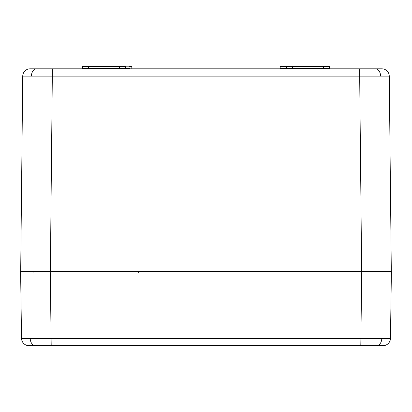 <?xml version="1.0" encoding="UTF-8"?>
<svg xmlns="http://www.w3.org/2000/svg" width="412" height="412" viewBox="0 0 412 412"><rect width="100%" height="100%" fill="white"/><g stroke="black" fill="none" stroke-linecap="round" stroke-linejoin="round"><path stroke-width="0.62" d="M20.6 271.508L21.532 338.355L390.468 338.355A7.416 7.416 0 0 1 383.052 345.668L28.948 345.668A7.416 7.416 0 0 1 21.532 338.355L20.6 271.508L41.561 271.508M360.804 345.668L380.523 345.668L360.804 345.668L361.741 271.508L374.096 271.508L38.398 271.508M51.196 345.668L31.477 345.668L51.196 345.668L50.259 271.508M383.711 271.508L379.869 271.508M32.131 271.508L28.289 271.508M361.741 271.508L391.4 271.508L390.468 338.355M118.996 68.804A0.494 0.494 0 0 0 119.49 68.32L130.022 68.32A0.494 0.35 90 0 0 130.372 68.804M82.93 66.332L88.616 66.332L82.93 66.332A0.494 0.494 90 0 0 82.436 66.816L82.41 68.32A0.494 0.494 154.2 0 1 81.916 68.804A0.494 0.494 -90 0 0 82.41 68.32L119.49 68.32L119.516 66.816A0.494 0.494 0 0 1 120.01 66.332L125.624 66.332M125.655 68.804L125.665 66.332M131.83 68.32A0.494 0.494 0 0 0 132.324 68.804A0.494 0.494 0 0 1 131.83 68.32L131.804 66.816A0.494 0.494 0 0 0 131.31 66.332L129.646 66.332L131.31 66.332M286.376 66.332L282.354 66.332L286.376 66.332L286.34 68.32L292.51 68.32A0.494 0.494 0 0 0 293.004 68.804M286.335 66.332L291.99 66.332A0.494 0.494 0 0 1 292.484 66.816L292.51 68.32L329.59 68.32A0.494 0.494 -154.2 0 0 330.084 68.804A0.494 0.494 -90 0 1 329.59 68.32L329.564 66.816A0.494 0.494 90 0 0 329.07 66.332L323.384 66.332L329.07 66.332M281.628 68.804A0.494 0.35 90 0 0 281.978 68.32L280.17 68.32A0.494 0.494 0 0 1 279.676 68.804M327.406 66.332L323.384 66.332L327.406 66.332A0.494 0.35 90 0 1 327.756 66.816L292.484 66.816L291.99 66.332L323.384 66.332L323.415 68.32L327.782 68.32A0.494 0.35 90 0 0 328.132 68.804M282.354 66.332L280.69 66.332L282.354 66.332A0.494 0.35 90 0 0 282.004 66.816L280.196 66.816L280.17 68.32M30.148 68.804A7.416 7.416 0 0 0 22.732 76.143A7.416 7.416 0 0 1 30.148 68.804L381.852 68.804A7.416 7.416 0 0 1 389.268 76.143L22.732 76.143L20.688 271.508M370.44 271.508L373.602 271.508M50.352 271.508L52.396 68.804L36.663 68.804A7.416 5.243 90 0 0 31.42 76.112M389.268 76.143L391.312 271.508M88.585 68.804L88.616 66.332L120.01 66.332L119.516 66.816L82.436 66.816L82.41 68.32M327.756 66.816L329.564 66.816L329.59 68.32M281.978 68.32L286.345 68.32L286.345 68.799M280.69 66.332A0.494 0.494 0 0 0 280.196 66.816A0.494 0.494 0 0 1 280.69 66.332M381.78 338.396A7.416 5.243 90 0 1 376.537 345.668M30.22 338.396A7.416 5.243 90 0 0 35.463 345.668M120.948 68.804A0.494 0.35 90 0 0 121.298 68.32M83.868 68.804A0.494 0.35 90 0 0 84.218 68.32M121.674 66.332A0.494 0.35 90 0 0 121.324 66.816L119.516 66.816M129.646 66.332A0.494 0.35 90 0 1 129.996 66.816L121.324 66.816M131.804 66.816L129.996 66.816M84.594 66.332A0.494 0.35 90 0 0 84.244 66.816M286.376 66.816L282.004 66.816L286.376 66.816M290.326 66.332A0.494 0.35 90 0 1 290.676 66.816L282.004 66.816M292.484 66.816L290.676 66.816M291.052 68.804A0.494 0.35 90 0 1 290.702 68.32M323.415 68.804L323.415 68.32M375.337 68.804A7.416 5.243 90 0 1 380.58 76.112M361.648 271.508L359.604 68.804M138.633 271.508L138.633 272.327M33.104 272.327L33.006 272.033"/></g></svg>

